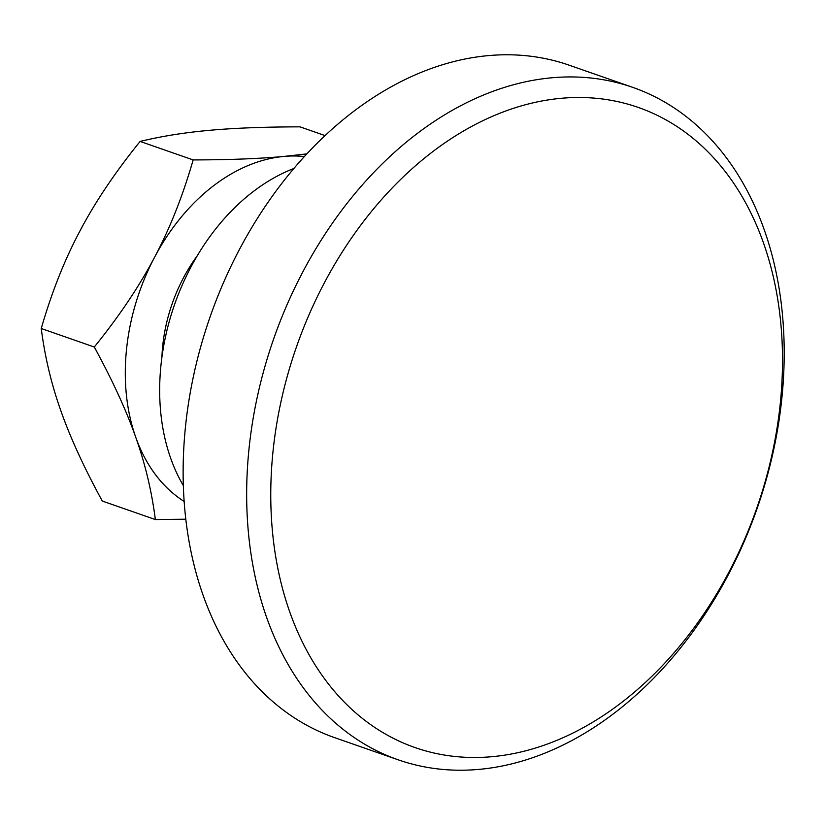 <?xml version="1.0" encoding="UTF-8"?>
<svg xmlns="http://www.w3.org/2000/svg" width="825" height="825" viewBox="0 0 825 825"><rect width="100%" height="100%" fill="white"/><g stroke="black" fill="none" stroke-linecap="round" stroke-linejoin="round"><path stroke-width="1.24" d="M155.347 519.554L102.31 501.053C84.078 467.641 70.29 437.621 60.937 411.005C51.428 384.326 44.859 356.833 41.25 328.515L94.297 347.026C112.52 380.438 126.318 410.448 135.671 437.075C145.179 463.743 151.738 491.236 155.347 519.554L185.78 519.203M41.25 328.515C51.624 292.504 64.484 260.061 79.829 231.186C95.019 202.259 115.118 172.343 140.106 141.426L193.153 159.926C182.779 195.938 169.919 228.391 154.574 257.256C139.373 286.182 119.285 316.109 94.297 347.026M140.106 141.426C161.401 136.269 184.439 132.578 209.22 130.35C233.836 128.081 264.103 126.906 300.022 126.854L325.102 135.609M306.9 153.873L283.955 156.43C259.328 158.699 229.061 159.864 193.153 159.926M304.425 156.554A185.171 133.196 109.2 0 0 283.955 156.43A185.171 133.196 109.2 0 0 154.574 257.256A185.171 133.196 109.2 0 0 135.671 437.075A185.171 133.196 109.2 0 0 184.119 501.425M197.34 255.647A136.806 98.412 109.2 0 0 161.906 357.235M551.781 77.787A356.091 256.152 109.2 0 0 258.132 393.143A356.091 256.152 109.2 0 0 398.145 759.804A356.091 256.152 109.2 0 0 479.088 769.374A356.091 256.152 109.2 0 0 772.726 454.018A356.091 256.152 109.2 0 0 632.723 87.357A356.091 256.152 109.2 0 0 551.781 77.787M561.248 98.299A339.003 243.86 109.2 0 0 273.096 450.584A339.003 243.86 109.2 0 0 492.04 756.69A339.003 243.86 109.2 0 0 780.182 404.394A339.003 243.86 109.2 0 0 561.248 98.299M632.723 87.357L569.188 65.196A356.091 256.152 109.2 0 0 488.245 55.626A356.091 256.152 109.2 0 0 194.607 370.982A356.091 256.152 109.2 0 0 334.62 737.643L398.145 759.804M293.927 168.475A196.567 141.395 109.2 0 0 183.315 485.554"/></g></svg>

